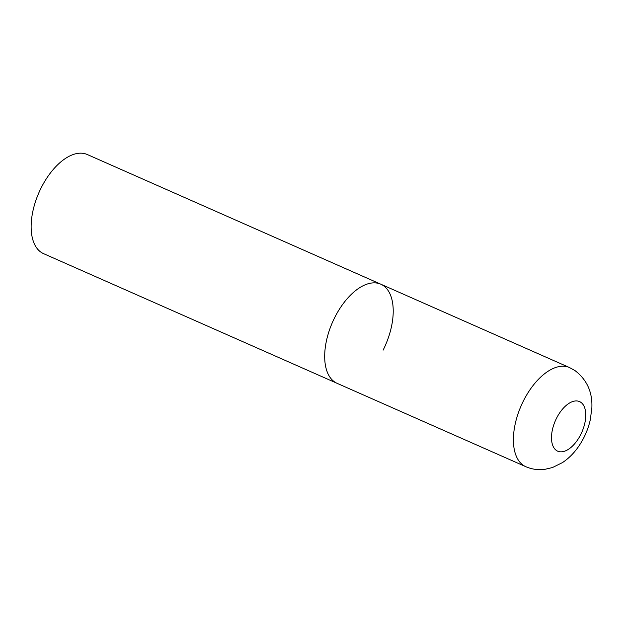 <?xml version="1.0" encoding="UTF-8"?>
<svg xmlns="http://www.w3.org/2000/svg" width="623" height="623" viewBox="0 0 623 623"><rect width="100%" height="100%" fill="white"/><g stroke="black" fill="none" stroke-linecap="round" stroke-linejoin="round"><path stroke-width="0.93" d="M334.613 381.946A54.17 28.845 113.8 0 0 337.066 383.309A54.17 28.845 -66.2 0 1 334.808 317.356A54.17 28.845 -66.2 0 1 380.84 284.213A54.17 28.845 113.8 0 0 333.655 319.716A54.17 28.845 113.8 0 0 334.613 381.946M569.554 367.578A54.17 28.845 113.8 0 0 522.37 403.081A54.17 28.845 113.8 0 0 523.328 465.311A54.17 28.845 113.8 0 0 525.773 466.674C531.902 469.314 538.256 470.209 544.829 469.345L552.437 467.554L562.514 462.57C568.643 458.45 573.931 453.186 578.385 446.784C584.117 438.53 588.096 429.496 590.316 419.692L591.85 407.925C592.598 392.28 586.998 379.843 575.052 370.63L569.554 367.578L380.84 284.213A54.17 28.845 -66.2 0 1 383.098 350.157M525.773 466.674L43.509 253.623A54.17 28.845 -66.2 0 1 41.258 187.679A54.17 28.845 -66.2 0 1 87.29 154.527L380.84 284.213M556.464 450.484A27.085 14.422 113.8 0 0 580.706 434.589A27.085 14.422 113.8 0 0 580.8 402.294A27.085 14.422 113.8 0 0 556.557 418.189A27.085 14.422 113.8 0 0 556.464 450.484"/></g></svg>
